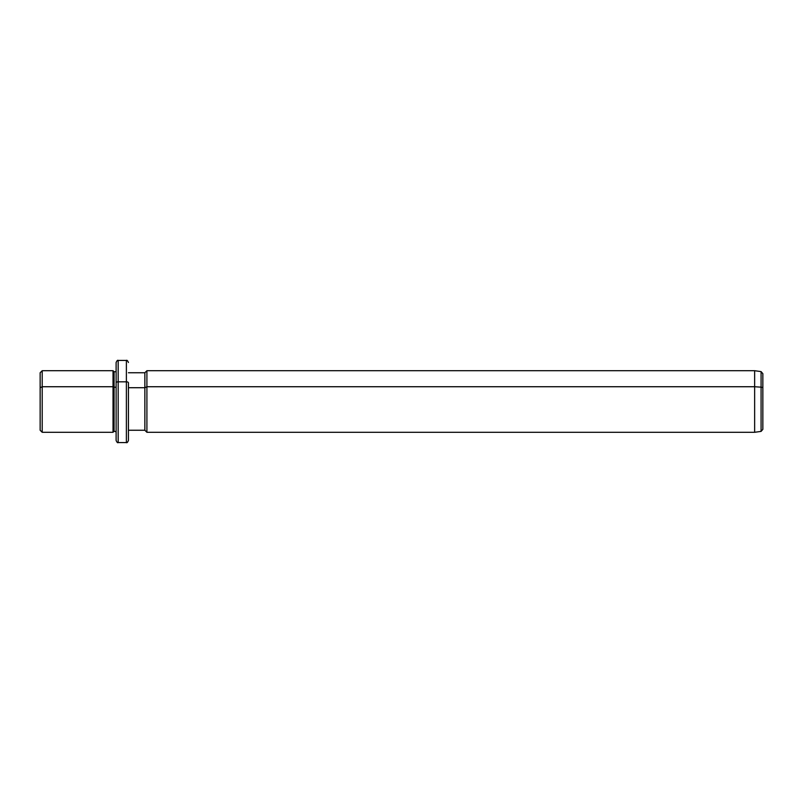 <?xml version="1.0" encoding="UTF-8"?>
<svg xmlns="http://www.w3.org/2000/svg" width="803" height="803" viewBox="0 0 803 803"><rect width="100%" height="100%" fill="white"/><g stroke="black" fill="none" stroke-linecap="round" stroke-linejoin="round"><path stroke-width="1.2" d="M128.43 372.753L144.861 372.753L146.909 370.705L754.639 370.705L761.083 371.608L762.85 373.646L762.85 388.14A2.058 0.984 180 0 0 761.083 387.166A2.058 0.984 0 0 1 762.85 388.14L762.85 429.354L761.083 431.392L761.083 371.608L761.083 387.166L754.639 386.735L761.083 387.166L761.083 431.392L754.639 432.295L754.639 370.705L754.639 386.735L146.909 386.735L754.639 386.735L754.639 432.295L146.909 432.295L146.909 370.705L146.909 386.735L144.861 387.719L146.909 386.735L146.909 432.295L144.861 430.247L144.861 372.753L144.861 387.719L128.43 387.719L144.861 387.719L144.861 430.247L128.43 430.247L128.43 432.215L128.43 382.8L128.43 440.506C127.567 442.403 126.884 443.085 126.382 442.563L126.382 381.816A2.058 0.984 0 0 1 128.43 382.8A2.058 0.984 180 0 0 126.382 381.816L126.382 442.563L118.171 442.563L118.171 381.816L126.382 381.816L126.382 360.437L126.382 381.816L118.171 381.816L118.171 442.563C117.67 443.085 116.987 442.403 116.114 440.506L116.114 382.8A2.058 0.984 0 0 1 118.171 381.816L118.171 360.437L118.171 381.816A2.058 0.984 180 0 0 116.114 382.8L116.114 431.733L114.066 431.271L114.066 371.729L114.066 387.227L113.032 386.735L114.066 387.227L114.066 431.271L113.032 432.295L113.032 370.705L113.032 386.735L42.208 386.735L113.032 386.735L113.032 432.295L42.208 432.295L42.208 370.705L42.208 386.735L40.15 387.719L42.208 386.735L42.208 432.295L40.15 430.247L40.15 387.719L40.15 415.281M40.15 387.719L40.15 372.753L42.208 370.705L113.032 370.705L114.066 371.729L116.114 371.729M114.066 387.227L116.114 387.227L114.066 387.227M116.114 382.8L116.114 362.494C116.987 360.597 117.67 359.915 118.171 360.437L126.382 360.437C126.894 359.925 127.577 360.607 128.43 362.494M762.85 414.86L762.85 388.14"/></g></svg>
